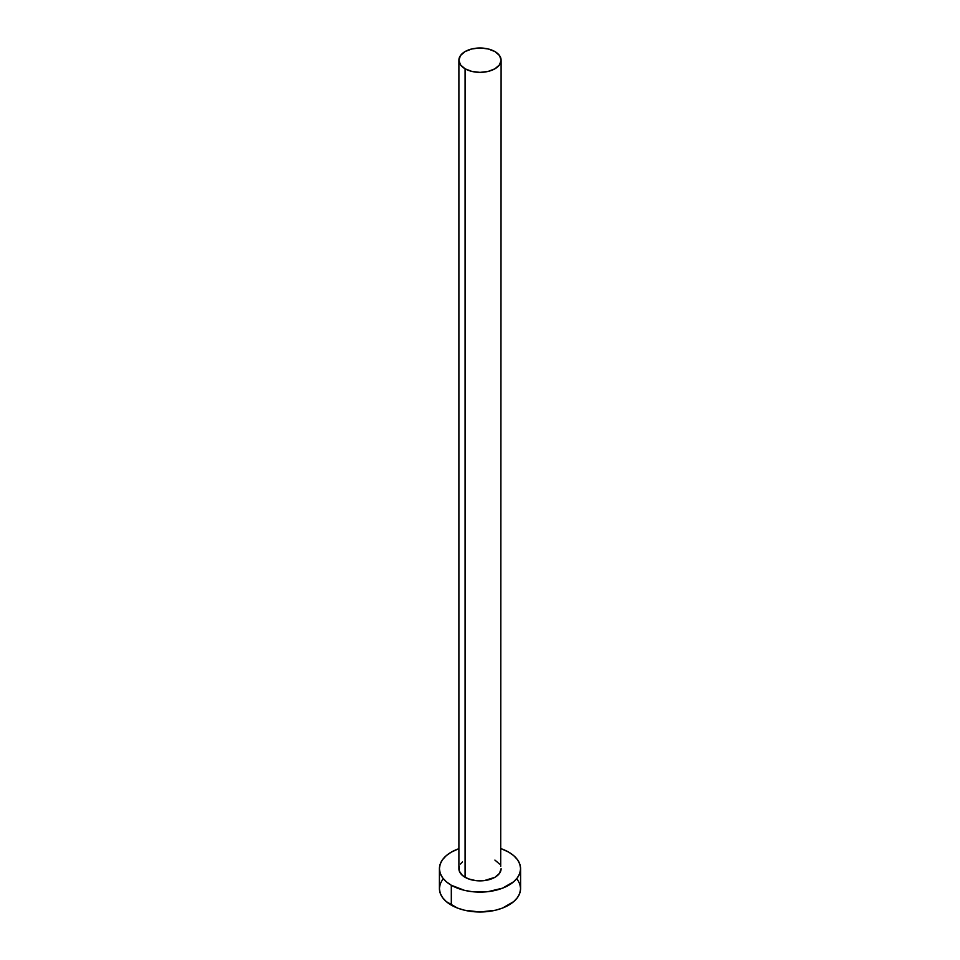 <?xml version="1.0" encoding="UTF-8"?>
<svg xmlns="http://www.w3.org/2000/svg" width="960" height="960" viewBox="0 0 960 960"><rect width="100%" height="100%" fill="white"/><g stroke="black" fill="none" stroke-linecap="round" stroke-linejoin="round"><path stroke-width="1.44" d="M458.892 60.18L460.5 64.848L465.084 68.796L471.924 71.436L480 72.372L488.076 71.436L494.916 68.796L499.5 64.848L501.108 60.18L499.5 55.524L494.916 51.564L488.076 48.924L480 48L471.924 48.924L465.084 51.564L460.5 55.524L458.892 60.18L458.892 868.692A21.108 12.18 0 0 0 465.084 877.308L465.084 68.796A21.108 12.18 180 0 1 458.892 60.18A21.108 12.18 180 0 1 471.924 48.924A21.108 12.18 180 0 1 494.916 51.564A21.108 12.18 180 0 1 501.108 60.18A21.108 12.18 180 0 1 488.076 71.436A21.108 12.18 180 0 1 465.084 68.796L465.084 877.308A21.108 12.18 0 0 0 488.076 879.948A21.108 12.18 0 0 0 501.108 868.692L499.5 873.348L494.916 877.308L484.116 880.644L475.884 880.644L468.276 878.82L462.456 875.46L459.3 871.068L459.3 866.316M442.512 879.6L440.196 884.004L439.416 888.576A40.584 23.424 0 0 0 451.308 905.136L451.308 885.252L464.472 890.34L472.08 891.672L487.92 891.672L502.548 888.168L513.744 881.7L517.488 877.656L519.804 873.264L520.584 868.692L519.804 864.12L517.488 859.728L513.744 855.672L508.692 852.12L501.108 848.676A40.584 23.424 180 0 1 508.692 852.12A40.584 23.424 180 0 1 520.584 868.692A40.584 23.424 180 0 1 495.528 890.34A40.584 23.424 180 0 1 451.308 885.252L451.308 905.136A40.584 23.424 0 0 0 495.528 910.212A40.584 23.424 0 0 0 520.584 888.576L519.804 884.004L517.488 879.6M451.308 885.252A40.584 23.424 180 0 1 439.416 868.692A40.584 23.424 180 0 1 458.892 848.676L451.308 852.12L446.256 855.672L442.512 859.728L440.196 864.12L439.416 868.692L440.196 873.264L442.512 877.656L446.256 881.7L451.308 885.252M460.5 864.024L462.456 861.924M494.916 860.076L499.5 864.024M500.7 866.316L501.108 60.18M439.416 868.692L439.416 888.576L440.196 893.136L442.512 897.54L446.256 901.584L457.452 908.052L464.472 910.212L480 912L495.528 910.212L502.548 908.052L513.744 901.584L517.488 897.54L519.804 893.136L520.584 888.576L520.584 868.692"/></g></svg>
